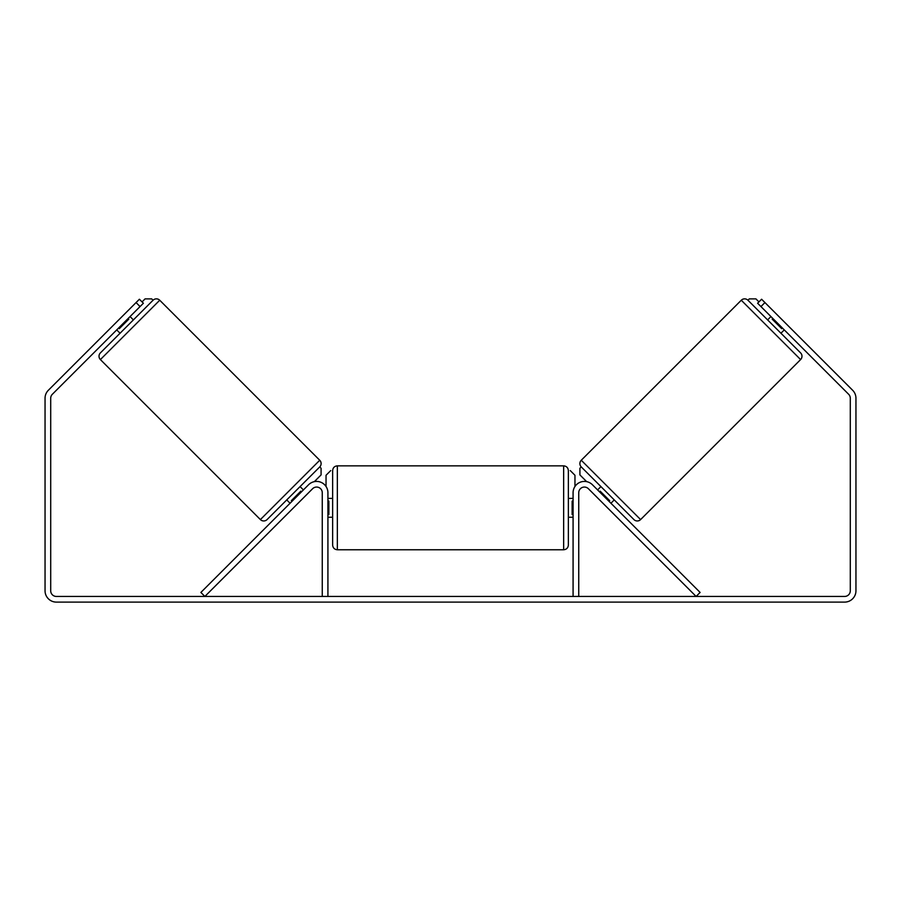 <?xml version="1.0" encoding="UTF-8"?>
<svg xmlns="http://www.w3.org/2000/svg" width="901" height="901" viewBox="0 0 901 901"><rect width="100%" height="100%" fill="white"/><g stroke="black" fill="none" stroke-linecap="round" stroke-linejoin="round"><path stroke-width="1.35" d="M308.604 484.727A11.319 11.319 0 0 1 327.919 492.723L327.919 596.439L322.265 596.439L322.265 492.723A5.654 5.654 0 0 0 312.602 488.725L204.887 596.439L200.889 592.441L308.604 484.727M592.396 484.727A11.319 11.319 0 0 0 573.081 492.723L573.081 596.439L578.735 596.439L578.735 492.723A5.654 5.654 0 0 1 588.398 488.725L696.113 596.439L700.111 592.441L592.396 484.727M640.6 519.584L581.258 460.253L741.275 300.236A4.719 4.719 0 0 1 747.943 300.236L800.606 352.91A4.719 4.719 0 0 1 800.606 359.578L640.6 519.584A4.719 4.719 0 0 1 633.932 519.584L581.258 466.921L579.917 468.25L579.917 474.917L586.641 481.63M581.258 460.253A4.719 4.719 0 0 0 581.258 466.921M767.607 319.9L770.941 316.566M780.942 333.235L784.275 329.901M597.588 489.919L600.922 486.585L614.257 499.92L610.923 503.254M599.492 491.822L600.167 491.158L609.684 500.686L609.02 501.35M772.844 318.47L772.18 319.145L781.708 328.662L782.372 327.998M140.06 306.565L136.062 302.567L139.396 299.233L143.394 303.232L52.359 394.266A5.654 5.654 0 0 0 50.704 398.265L50.704 590.786A5.654 5.654 0 0 0 56.369 596.439L844.631 596.439A5.654 5.654 0 0 0 850.296 590.786L850.296 398.265A5.654 5.654 0 0 0 848.641 394.266L757.606 303.232L761.604 299.233L764.938 302.567L760.94 306.565M136.062 302.567L48.361 390.257A11.319 11.319 0 0 0 45.05 398.265L45.05 590.786A11.319 11.319 0 0 0 56.369 602.105L844.631 602.105A11.319 11.319 0 0 0 855.95 590.786L855.95 398.265A11.319 11.319 0 0 0 852.639 390.257L764.938 302.567M260.4 519.584L319.742 460.253L159.725 300.236A4.719 4.719 0 0 0 153.057 300.236L100.394 352.91A4.719 4.719 0 0 0 100.394 359.578L260.4 519.584A4.719 4.719 0 0 0 267.068 519.584L319.742 466.921L321.083 468.25L321.083 474.917L314.359 481.63M319.742 460.253A4.719 4.719 0 0 1 319.742 466.921M133.393 319.9L130.059 316.566M128.156 318.47L128.82 319.145L119.292 328.662L118.628 327.998M120.058 333.235L116.725 329.901M303.412 489.919L300.078 486.585M290.077 503.254L286.743 499.92M301.508 491.822L300.833 491.158L291.316 500.686L291.98 501.35M332.638 507.815L332.638 470.57C332.92 467.698 334.485 466.132 337.346 465.851L337.346 549.768C334.485 549.486 332.92 547.921 332.638 545.06L332.638 507.815M337.346 549.768L563.654 549.768L563.654 465.851C566.515 466.132 568.08 467.698 568.362 470.57L568.362 545.06L568.362 517.242L573.081 517.242M327.919 501.08L328.865 501.08L328.865 514.539L327.919 514.539M573.081 514.539L572.135 514.539L572.135 501.08L573.081 501.08M142.065 301.903L145.061 298.895L151.728 298.895L153.057 300.236M326.038 486.472L326.038 475.277L330.746 470.57M570.254 470.57L574.962 475.277L574.962 486.472M758.935 301.903L755.939 298.895L749.272 298.895L747.943 300.236M741.275 300.236L800.606 359.578M159.725 300.236L100.394 359.578M563.654 465.851L337.346 465.851M332.638 498.377L327.919 498.377M573.081 498.377L568.362 498.377M332.638 517.242L327.919 517.242M563.654 549.768C566.515 549.486 568.08 547.921 568.362 545.06"/></g></svg>
